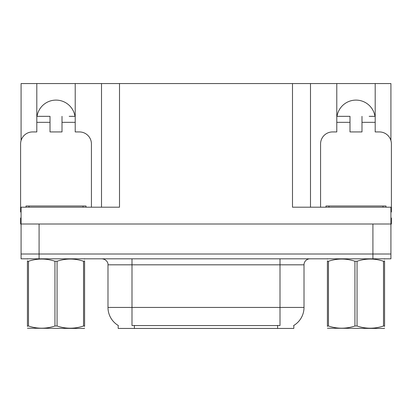 <?xml version="1.0" encoding="UTF-8"?>
<svg xmlns="http://www.w3.org/2000/svg" width="412" height="412" viewBox="0 0 412 412"><rect width="100%" height="100%" fill="white"/><g stroke="black" fill="none" stroke-linecap="round" stroke-linejoin="round"><path stroke-width="0.62" d="M293.808 325.449L293.808 328.441L118.193 328.441L118.193 325.449M37.039 116.333A19.204 19.204 0 0 1 74.984 116.333M39.089 258.818L390.921 258.818L390.921 254.013L21.079 254.013L21.079 224.004L39.089 224.004L39.089 254.013L21.079 254.013L21.079 258.818L39.089 258.818L39.089 254.013L390.921 254.013L390.921 224.004L39.089 224.004M21.079 212.01A12.005 12.005 0 0 0 20.6 212L20.6 143.937A12.005 12.005 0 0 1 32.605 131.933L36.807 131.933L36.807 122.333L50.012 122.333L50.012 131.933L62.011 131.933L62.011 122.333L75.216 122.333L75.216 83.559L292.489 83.559L292.489 207.2L390.921 207.2L390.921 224.004L391.4 224.004L391.4 218.005L390.921 218.005M21.079 218.005L20.6 218.005L20.6 224.004L21.079 224.004L21.079 207.2L119.511 207.2L119.511 83.559M50.012 122.333L50.012 116.333L36.807 116.333L36.807 83.559L21.079 83.559L21.079 140.58M320.577 207.2L320.577 143.937A12.005 12.005 0 0 1 332.582 131.933L336.784 131.933L336.784 122.333L349.989 122.333L349.989 131.933L361.988 131.933L361.988 122.333L375.193 122.333L375.193 83.559L390.921 83.559L390.921 140.58M101.507 83.559L101.507 207.2M292.489 83.559L310.493 83.559L310.493 207.2M310.493 83.559L336.784 83.559L336.784 122.333M375.193 83.559L336.784 83.559M36.807 83.559L75.216 83.559M374.961 116.333A19.204 19.204 0 0 0 337.016 116.333M118.373 325.552A21.007 21.007 0 0 1 107.99 307.434L131.995 307.434L131.995 325.552L280.006 325.552L280.006 307.434L304.01 307.434L304.01 264.818A6 6 0 0 1 310.015 258.818M107.99 307.434L107.99 264.818C108.294 263.845 107.264 259.375 101.985 258.818M293.627 325.552A21.007 21.007 0 0 0 304.01 307.434M390.921 258.818L390.921 254.013M75.216 122.333L75.216 131.933L79.418 131.933A12.005 12.005 0 0 1 91.423 143.937L91.423 207.2M75.216 116.333L69.165 116.333M62.011 116.333L62.011 122.333M36.807 116.333L36.807 122.333M42.858 116.333L50.012 116.333M349.989 122.333L349.989 116.333L336.784 116.333M375.193 122.333L375.193 131.933L379.395 131.933A12.005 12.005 0 0 1 391.4 143.937L391.4 212A12.005 12.005 0 0 0 390.921 212.01M375.193 116.333L369.142 116.333M361.988 116.333L361.988 122.333M342.836 116.333L349.989 116.333M26.002 207.2L26.002 206L86.02 206L86.02 207.2M325.98 207.2L325.98 206L385.998 206L385.998 207.2M84.594 328.127L84.223 328.441L27.429 328.225M84.594 326.407L84.594 326.016C84.594 328.92 84.594 328.92 84.594 326.016L83.533 326.016L83.533 261.244C74.752 258.334 65.93 258.334 57.072 261.244L54.951 261.244C46.165 258.334 37.348 258.334 28.49 261.244L27.429 261.244C27.429 258.334 27.429 258.334 27.429 261.244L27.429 260.848M57.072 261.244L57.072 326.016C65.858 328.92 74.675 328.92 83.533 326.016M57.072 326.016L54.951 326.016L54.951 261.244M84.594 260.853L84.594 261.244C84.594 258.334 84.594 258.334 84.594 261.244L83.533 261.244M84.594 259.096L84.223 258.818M84.594 261.244L84.594 326.016M28.49 261.244L28.49 326.016L27.429 326.016L27.429 261.244M28.49 326.016C37.271 328.92 46.093 328.92 54.951 326.016M27.429 326.016C27.429 328.92 27.429 328.92 27.429 326.016L27.429 326.407M384.571 328.127L384.195 328.441L327.406 328.225M384.571 326.407L384.571 326.016C384.571 328.92 384.571 328.92 384.571 326.016L383.51 326.016L383.51 261.244C374.729 258.334 365.908 258.334 357.049 261.244L354.928 261.244C346.142 258.334 337.325 258.334 328.467 261.244L327.406 261.244C327.406 258.334 327.406 258.334 327.406 261.244L327.406 260.848M357.049 261.244L357.049 326.016C365.835 328.92 374.652 328.92 383.51 326.016M357.049 326.016L354.928 326.016L354.928 261.244M384.571 260.853L384.571 261.244C384.571 258.334 384.571 258.334 384.571 261.244L383.51 261.244M384.571 259.096L384.195 258.818M384.571 261.244L384.571 326.016M328.467 261.244L328.467 326.016L327.406 326.016L327.406 261.244M328.467 326.016C337.248 328.92 346.07 328.92 354.928 326.016M327.406 326.016C327.406 328.92 327.406 328.92 327.406 326.016L327.406 326.407M372.912 224.004L372.912 258.818M277.606 328.441L277.606 325.449M134.394 328.441L134.394 325.449M280.006 258.818L280.006 264.818L107.99 264.818M304.01 264.818L280.006 264.818L280.006 307.434L131.995 307.434L131.995 258.818M83.018 206L83.018 207.2M29.005 206L29.005 207.2M382.995 206L382.995 207.2M328.982 206L328.982 207.2M27.805 258.818L27.429 259.035M327.777 258.818L327.406 259.035"/></g></svg>
